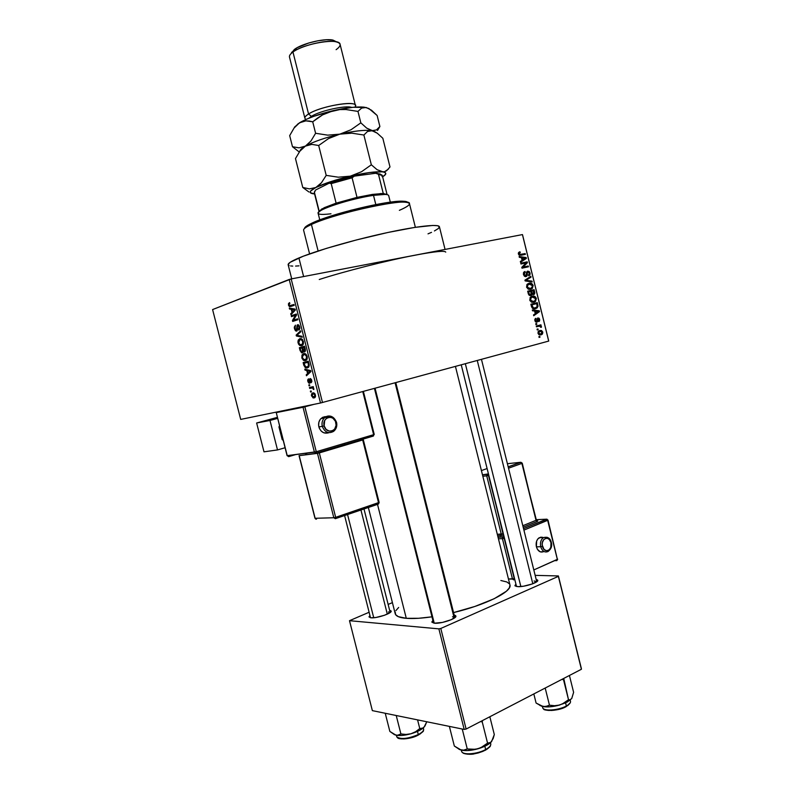 <?xml version="1.0" encoding="UTF-8"?>
<svg xmlns="http://www.w3.org/2000/svg" width="794" height="794" viewBox="0 0 794 794"><rect width="100%" height="100%" fill="white"/><g stroke="black" fill="none" stroke-linecap="round" stroke-linejoin="round"><path stroke-width="1.19" d="M388.405 611.876L390.182 612.521L391.095 610.953C392.861 613.037 376.793 618.526 370.937 617.801L376.019 617.454L384.584 615.241L390.45 612.313L391.154 611.132L389.636 610.298L391.095 610.953M454.843 617.692L452.511 616.73L454.843 617.692L395.789 382.619M454.188 615.082L455.786 615.886C457.761 618.298 441.107 624.015 434.378 623.201L442.447 622.427L451.369 619.657L455.806 616.561L455.379 615.489L454.188 615.082M534.074 580.95L536.754 581.774L481.462 359.345M536.188 579.441L537.687 580.176C539.394 582.25 524.626 587.103 517.867 586.667L523.593 586.2L532.317 583.947L537.459 581.129L537.607 580.047L536.188 579.441M289.066 265.573L288.182 264.293L290.247 262.268L303.229 256.234L326.582 248.333L356.605 239.907L387.929 232.473L414.855 227.392L432.829 225.446L437.613 225.724L439.419 226.776C438.943 223.719 416.463 226.171 384.127 233.307C351.861 240.403 315.436 251.003 298.911 257.961L303.616 276.55L298.911 257.961C291.428 261.117 287.845 263.39 288.153 264.769L291.716 278.833M395.233 612.105L395.64 614.655L398.27 616.63L406.29 618.318L377.507 504.379L406.29 618.318L418.646 618.278L431.966 616.819C421.465 618.347 412.9 618.844 406.29 618.318C399.581 617.722 395.888 616.184 395.214 613.712L368.347 507.485M377.458 504.19L377.229 503.267L377.458 504.19M322.493 402.518L291.18 278.942L522.432 234.587L548.694 341.083L320.518 403.005L240.701 419.411L212.594 309.571L289.205 279.468L320.518 403.005L240.701 419.411L212.594 309.571L291.18 278.942L289.205 279.468L320.518 403.005L548.694 341.083L522.432 234.587L291.18 278.942L322.493 402.518M537.985 333.331L539.275 334.889L540.982 334.879L542.54 333.837L542.788 332.061L541.528 330.512L539.851 330.493L538.382 331.346L537.985 333.331L540.982 334.879L542.163 334.294L542.788 332.061L539.851 330.493L538.62 331.098L537.985 333.331L538.66 333.182L537.985 333.331M536.466 326.81L539.612 326.086L540.645 327.287L541.458 326.741L540.367 325.798L541.111 325.609L540.913 324.825L536.268 326.026L536.466 326.81L539.86 326.096L541.359 327.346L540.367 325.798L541.111 325.609L540.913 324.825L536.268 326.026L536.466 326.81M534.848 320.627L535.632 321.937L536.962 322.116L537.756 321.282L537.985 318.811L538.947 319.387L538.779 321.54L539.622 320.776L539.612 319.188L538.977 318.166L537.627 318.027L536.883 321.084L536.198 321.401L535.484 320.27L535.871 318.315L535.126 318.851L534.848 320.627L536.823 322.156L538.183 318.692L538.997 319.565L538.779 321.54L539.325 321.203L539.652 319.367L537.895 317.928L536.754 321.272L535.533 320.518L535.871 318.315L534.848 320.627M531.454 306.524L533.131 308.677L536.764 308.181L538.014 306.286L537.29 302.653L530.888 304.201L531.454 306.524C532.337 308.638 533.667 309.372 535.434 308.717L537.21 307.844L538.024 306.137L537.29 302.653L530.888 304.201L531.454 306.524M528.278 293.641L529.995 295.646L531.216 295.447L532.069 294.157L534.223 294.405L534.828 293.026L534.094 289.691L527.673 291.19L528.278 293.641L530.759 295.606L532.069 294.157L534.293 294.336L534.699 292.142L534.094 289.691L527.673 291.19L528.278 293.641M525.132 280.917L532.179 281.949L531.98 281.126L525.787 280.312L531.007 277.175L530.799 276.362L524.943 280.143L525.132 280.917L532.179 281.949L531.98 281.126L525.787 280.312L531.007 277.175L530.799 276.362L524.943 280.143L525.132 280.917M520.953 263.995L526.134 262.893L521.787 267.34L521.995 268.183L528.447 266.794L528.248 266.01L523.077 267.121L527.424 262.675L527.216 261.831L520.765 263.201L520.953 263.995L526.134 262.893L521.787 267.34L521.995 268.183L528.447 266.794L528.248 266.01L523.077 267.121L527.424 262.675L527.216 261.831L520.765 263.201L520.953 263.995M518.532 252.591L518.452 254.169L519.504 255.291L525.38 254.378L525.181 253.594L519.633 254.487L519.117 253.524L520.269 252.581L519.981 251.797L518.532 252.591L518.383 253.931L520.993 255.281L525.38 254.378L525.181 253.594L519.852 254.566L519.157 253.812L520.269 252.581L519.981 251.797L518.532 252.591M519.316 257.335L521.42 257.623L522.095 260.363L520.328 261.464L520.536 262.288L526.372 258.407L526.174 257.574L519.107 256.502L519.316 257.335L521.42 257.623L522.095 260.363L520.328 261.464L520.536 262.288L526.372 258.407L526.174 257.574L519.107 256.502L519.316 257.335M523.484 274.575L524.447 276.262L525.965 276.63L527.077 275.677L527.434 272.144L528.536 271.985L529.231 272.878L528.725 275.776L529.935 274.863L530.114 273.225L529.151 271.429L527.434 271.211L526.571 272.322L526.382 275.32L525.281 275.836L524.189 274.089L525.291 272.243L525.013 271.469L523.643 272.471L523.425 274.297L525.965 276.63L527.206 275.091L527.444 272.134L530.055 272.977L527.742 271.111L527.018 271.488L525.757 275.846L524.258 274.476L525.013 271.469L523.98 272.014L523.484 274.575M527.008 284.51L526.65 287.359L528.943 289.363L532.228 288.54L533.151 285.512L531.365 283.339L529.3 283.17L527.424 284.034L526.551 287.011L528.099 289.056L530.6 289.314L532.347 288.43L533.151 285.512C532.179 283.408 530.799 282.644 529.022 283.23L527.008 284.51M530.213 297.522L529.995 300.698L532.149 302.365L535.424 301.512L536.347 298.465L534.57 296.311L532.506 296.162L530.64 297.035L529.767 300.033L531.305 302.067L533.806 302.296L535.503 301.442L536.347 298.465C535.374 296.37 533.995 295.626 532.228 296.222L530.213 297.522M532.516 310.801L534.6 311.01L535.275 313.749L533.528 314.91L533.727 315.734L539.503 311.615L539.295 310.791L532.308 309.968L532.516 310.801L534.6 311.01L535.275 313.749L533.528 314.91L533.727 315.734L539.503 311.615L539.295 310.791L532.308 309.968L532.516 310.801M535.91 324.557L536.823 324.319L536.625 323.525L535.712 323.763L535.91 324.557L536.823 324.319L536.625 323.525L535.712 323.763L535.91 324.557L536.823 324.319L535.9 324.538M537.25 329.976L538.163 329.738L537.965 328.944L537.052 329.182L537.25 329.976L538.163 329.738L537.965 328.944L537.052 329.182L537.25 329.976L538.163 329.738L537.24 329.957M539.086 337.43L539.999 337.192L539.801 336.398L538.888 336.646L539.086 337.43L539.999 337.192L539.801 336.398L538.888 336.646L539.086 337.43M522.512 234.696L548.733 341.033L522.512 234.696M310.593 392.018L311.337 391.849L311.109 390.946L310.365 391.114L310.593 392.018L311.337 391.829L311.109 390.946L310.365 391.114L310.593 392.018L311.337 391.849L310.593 392.018M309.025 385.824L309.769 385.656L309.541 384.753L308.797 384.921L309.025 385.824L309.759 385.636L309.541 384.753L308.797 384.921L309.025 385.824L309.769 385.656L309.025 385.824M305.045 370.123L306.782 370.5L307.576 373.637L306.236 374.808L306.474 375.761L310.95 371.562L310.702 370.599L304.797 369.17L305.045 370.123L306.851 369.667L305.045 370.123L306.782 370.5L307.576 373.637L306.236 374.808L306.474 375.761L310.95 371.562L310.702 370.599L304.797 369.17L305.045 370.123M301.998 354.997L302.097 358.58L304.628 360.684L306.236 360.188L307.149 358.888L306.732 355.196L304.489 353.499L301.998 354.997L303.368 354.67L301.998 354.997L301.849 357.816L303.298 360.198L305.382 360.595C306.851 360.357 307.447 358.948 307.169 356.367L305.144 353.638L303.536 353.608L301.998 354.997M298.216 340.11L297.929 342.145L298.663 344.388L301.105 345.767L303.358 343.921L302.673 339.792L300.221 338.572L298.216 340.11L299.457 339.822L298.216 340.11L298.078 342.948L299.517 345.311L301.591 345.668C303.06 345.41 303.655 343.971 303.368 341.38L301.392 338.701L299.755 338.681L298.216 340.11M294.475 328.736L295.408 330.661L297.025 330.899L297.363 326.205L298.197 325.669L299.1 327.108L298.554 329.232L299.13 329.986L299.874 328.041L299.09 325.451L298.197 324.736L297.154 325.064L296.43 330.185L295.04 328.408L295.428 325.173L294.276 327.158L294.475 328.736L295.08 328.607L295.428 325.173L294.475 328.736L296.668 331.098L297.542 329.331L297.383 326.126L298.226 325.679L299.1 327.108L298.852 330.125L299.695 326.89L298.306 324.766L297.621 324.746L296.43 330.185L294.475 328.736M289.552 309.045L291.259 309.303L292.063 312.449L290.743 313.759L290.981 314.702L295.348 310.047L295.11 309.084L289.304 308.092L289.552 309.045L291.944 308.548L289.552 309.045L291.259 309.303L292.063 312.449L290.743 313.759L290.981 314.702L295.348 310.047L295.11 309.084L289.304 308.092L289.552 309.045M288.49 303.606L288.569 305.432L289.512 306.683L294.167 305.392L293.939 304.479L289.532 305.75L289.036 304.499L289.87 303.507L289.572 302.623L288.49 303.606L289.81 303.328L288.49 303.606L289.492 306.673L294.167 305.392L293.939 304.479L289.721 305.829L289.095 304.985L289.572 302.623L288.49 303.606M291.477 316.647L295.557 315.268L292.45 320.468L292.688 321.441L297.81 319.744L297.581 318.831L293.472 320.2L296.599 314.98L296.351 314.007L291.249 315.744L291.477 316.647L295.557 315.268L292.45 320.468L292.688 321.441L297.81 319.744L297.581 318.831L293.472 320.2L296.599 314.98L296.351 314.007L291.249 315.744L291.477 316.647M296.38 335.981L302.256 337.261L302.008 336.309L296.857 335.306L300.857 331.743L300.608 330.8L296.162 335.098L296.38 335.981L298.276 335.554L296.38 335.981L302.256 337.261L302.008 336.309L296.857 335.306L300.857 331.743L300.608 330.8L296.162 335.098L296.38 335.981M300.072 350.521L301.651 352.864L302.941 352.377L303.229 351.246L304.072 351.931L305.035 351.613L305.422 350.065L304.519 346.214L299.358 347.712L301.502 352.814L302.276 352.844L303.229 351.246L304.568 351.921L305.243 349.052L304.519 346.214L299.358 347.712L300.072 350.521M303.804 365.23L305.372 367.771L308.35 367.463L309.233 365.21L308.32 361.191L303.129 362.58L303.804 365.23L304.41 365.081L303.804 365.23L305.7 367.92L307.288 367.979L309.233 365.21L308.32 361.191L303.129 362.58L303.804 365.23M307.814 381.338L308.568 382.867L309.799 383.155L310.543 379.453L311.179 382.718L311.863 381.577L311.456 379.562L310.345 378.549L309.581 379.095L309.352 382.311L308.37 381.269L308.469 378.837L307.695 379.949L307.814 381.338L309.591 383.234L310.236 380.912L309.035 382.331L308.469 378.837L307.814 381.338M309.68 388.405L312.469 387.948L313.838 389.517L312.866 387.68L313.481 387.541L313.253 386.628L309.452 387.502L309.68 388.405L313.451 387.422L309.68 388.405L312.469 387.948L313.838 389.517L312.866 387.68L313.481 387.541L313.253 386.628L309.452 387.502L309.68 388.405M311.496 395.839L313.441 397.973L314.93 397.556L315.555 396.196L314.95 393.824L313.511 392.841L311.903 393.358L311.387 395.204L313.005 397.873L314.136 397.923L315.436 394.975L313.918 392.931L312.826 392.891L311.496 395.839M408.97 256.393L421.495 253.991M466.118 729.051L440.799 628.461L558.371 576.375L581.406 669.263L466.118 729.051L464.182 729.418L372.356 710.63L349.499 620.69L438.874 628.858L464.182 729.418L372.356 710.63L349.499 620.69L369.121 612.253L349.499 620.69L438.874 628.858L440.799 628.461L438.874 628.858L464.182 729.418L466.118 729.051L581.406 669.263L558.371 576.375L440.799 628.461L466.118 729.051M535.166 575.362L558.39 575.948L581.397 668.687L558.39 575.948L535.166 575.362M388.147 604.403L392.415 602.646L388.147 604.403M515.921 584.215L515.038 585.883L517.867 586.667L514.929 585.535L515.921 584.215M432.889 620.491L431.886 622.159L434.378 623.201L431.857 621.97L432.889 620.491M369.954 615.529L368.982 616.869L370.937 617.801L368.982 616.849L369.954 615.529M398.657 607.46L395.849 610.655M509.927 584.9C512.596 591.401 485.928 604.919 453.563 612.581L474.891 606.447L494.156 598.736L506.413 591.222L509.321 587.917L509.976 585.099L455.438 366.411M509.47 583.898L506.85 581.972L500.865 580.503M319.267 279.498C344.646 271.29 387.849 260.333 415.49 255.102C434.913 251.46 444.997 250.467 445.732 252.125M445.057 249.425L439.419 226.776L438.308 228.553L434.427 230.945M431.519 232.344L428.016 233.853M299.01 265.861L295.586 266.069M292.758 266.099L290.574 265.93M516.507 586.498L461.245 364.843M433.524 622.972L374.431 388.415M294.058 304.965L290.435 305.72L294.058 304.965M289.105 305.025L288.49 305.154L289.105 305.025M292.152 313.451L290.743 313.759L292.152 313.451M293.353 312.171L292.063 312.449L293.353 312.171M293.562 308.816L291.259 309.303L293.562 308.816M291.934 309.402L295.259 309.7L292.579 311.933L293.83 311.665L292.579 311.933L291.934 309.402L294.187 308.926L291.934 309.402L294.713 309.819L292.579 311.933L291.934 309.402M296.261 315.119L291.249 315.744L296.499 314.573L296.261 315.119M297.69 319.287L293.472 320.2L297.69 319.287M297.472 319.863L292.45 320.468L297.383 319.347L297.472 319.863M296.559 315.049L295.557 315.268L296.559 315.049M297.492 329.947L296.43 330.185L297.492 329.947M297.393 327.495L296.827 327.614L297.393 327.495M299.795 328.964L298.554 329.232L299.795 328.964M299.715 326.979L299.1 327.108L299.715 326.979M299.05 325.401L297.958 325.639M297.442 334.81L296.162 335.098L297.442 334.81M303.109 344.477L299.517 345.311L303.109 344.477M298.683 342.81L298.078 342.948L298.683 342.81M299.973 339.594L301.343 339.584L302.762 341.569L303.377 341.42L302.762 341.569L302.454 344.03L303.387 343.812L301.383 344.755L303.179 344.338L300.142 344.745L298.673 342.76L299.973 339.594L300.698 339.475L302.544 340.904L302.703 343.584L301.035 344.834L299.189 343.941L298.604 341.222L299.973 339.594M304.41 347.236L304.241 346.571L299.358 347.712L304.588 346.472L304.41 347.236M304.013 351.067L303.229 351.246L304.013 351.067L302.593 347.752L304.757 347.157L304.142 347.306L304.549 348.894L305.164 348.745L304.549 348.894L304.251 351.037L305.402 350.769L303.864 351.027L302.593 347.752L301.988 347.921L304.142 347.306L304.777 350.313L304.013 351.067M300.192 348.447L301.988 347.921L302.445 349.717L303.06 349.568L302.445 349.717L302.048 351.941L303.209 351.663L301.571 351.931L300.976 351.285L300.192 348.447L301.988 347.921L302.643 350.859L302.048 351.941L300.976 351.285L300.192 348.447M306.97 359.305L303.298 360.198L306.97 359.305M302.454 357.667L301.849 357.816L303.765 354.511L305.104 354.531L306.553 356.536L307.169 356.387L306.553 356.536L306.246 358.977L307.189 358.749L305.164 359.682L307.01 359.235L303.953 359.662L302.445 357.647L302.613 355.414L304.876 354.461L306.514 356.367L306.246 358.977L304.082 359.702L302.445 357.647M305.799 354.025L303.963 354.471M308.201 362.203L307.993 361.389L303.129 362.58L308.35 361.3L308.201 362.203M303.963 363.324L308.548 362.114L307.943 362.263L308.35 363.88L308.955 363.721L308.35 363.88L308.568 365.2L309.223 365.042L307.07 367.066L309.005 366.59L305.71 367.036L303.963 363.324L307.943 362.263L308.529 365.647L307.07 367.066L304.886 366.332L303.963 363.324M307.943 374.381L306.236 374.808L307.943 374.381M309.144 373.249L307.576 373.637L309.144 373.249M308.519 370.073L306.782 370.5L308.519 370.073M307.467 370.659L310.732 370.729L309.203 371.116L310.841 371.145L309.352 372.068L310.782 371.711L308.112 373.18L309.62 372.803L308.112 373.18L307.467 370.659L309.174 370.232L307.467 370.659L310.295 371.284L308.112 373.18L307.467 370.659M310.295 382.083L309.263 382.351L310.295 382.083M310.295 381.845L309.551 382.033L310.295 381.845M310.126 378.569L309.531 381.09L310.593 379.472L311.179 382.718L311.734 380.356L310.126 378.569M311.863 381.577L310.881 381.825L311.863 381.577M311.734 380.376L311.198 380.515L311.734 380.376M311.288 379.244L310.434 379.463L311.288 379.244M313.471 387.522L312.866 387.68L313.471 387.522M313.878 389.209L313.223 389.378L313.878 389.209M313.799 388.534L313.124 388.713L313.799 388.534M313.104 387.78L312.469 387.948L313.104 387.78M313.461 387.482L311.645 387.958L313.461 387.482M313.054 393.794L315.426 394.936L313.868 397.03L312.042 395.749L313.054 393.794L314.593 393.387L313.054 393.794L314.275 394.052L314.91 395.184L313.868 397.03L312.042 395.749L312.141 394.41L313.054 393.794M314.057 396.98L315.486 396.593M519.197 252.055L519.981 251.797L519.197 252.055M518.422 254.05L519.157 253.812L518.422 254.05M518.869 254.884L519.852 254.566L518.869 254.884M519.048 255.053L520.755 254.497L519.048 255.053M519.266 255.192L525.181 253.594L521.936 255.092L519.266 255.192M524.487 258.11L526.174 257.574L524.487 258.11M524.04 259.142L526.372 258.407L524.04 259.142M522.244 257.732L525.618 258.189L522.055 260.174L522.789 259.936L522.244 257.732L521.509 257.971L525.618 258.189L522.789 259.936L522.244 257.732M520.844 263.519L527.216 261.831L523.971 263.35L520.844 263.519M525.876 263.161L527.424 262.675L525.876 263.161M521.827 267.509L523.077 267.121L521.827 267.509M521.866 267.687L528.248 266.01L524.884 267.042L525.003 267.538L524.884 267.042L521.866 267.687M523.504 272.779L525.291 272.243L523.504 272.779M523.514 274.704L524.258 274.476L523.514 274.704M524.417 276.233L525.757 275.846L524.417 276.233M528.725 275.776L529.608 275.3L530.055 272.977L528.447 275.012L528.725 275.776M527.732 271.965L526.571 272.312M526.531 272.541L527.325 272.302L526.531 272.541M526.491 273.851L527.196 273.642L526.491 273.851M526.372 275.339L527.206 275.091L526.372 275.339M528.308 277.969L531.007 277.175L528.308 277.969M524.983 280.282L526.72 279.776L524.983 280.282M525.042 280.53L525.787 280.312L525.042 280.53M525.181 280.927L526.888 280.431L525.181 280.927M530.154 281.652L531.98 281.126L530.154 281.652M532.407 285.721L533.151 285.512L532.407 285.721M529.449 288.788L528.973 289.363L529.449 288.788M529.201 284.024L532.397 285.681L531.791 287.845L528.248 289.125L530.432 288.51L526.561 287.051L527.305 286.833L527.891 284.669L531.017 284.044L532.198 285.115L532.446 286.644L530.789 288.411L528.02 288.053L527.285 285.731L529.201 284.024M527.712 291.338L534.094 289.691L530.71 290.644L530.858 291.279L530.71 290.644L527.712 291.338M533.955 292.351L534.699 292.142L533.955 292.351L533.747 293.72L532.159 294.246L533.32 293.929L531.394 293.641L532.258 293.403L531.99 292.589L531.246 292.788L531.99 292.589L531.623 291.1L533.538 290.654L533.32 293.929L532.258 293.403L531.623 291.1L530.878 291.309L533.538 290.654L533.955 292.341M531.206 294.395L532.069 294.157L531.206 294.395M528.615 291.805L530.878 291.279L531.067 294.554L529.082 295.229L530.561 294.812L528.556 294.495L529.32 294.286L529.032 293.482L528.288 293.691L529.032 293.482L528.615 291.805L527.871 292.013L530.878 291.279L531.017 294.604L529.439 294.455L528.615 291.805M530.61 297.065L531.335 297.303L530.61 297.065M535.603 298.663L536.347 298.465L535.603 298.663L534.997 300.817L531.385 302.107L533.637 301.502L529.767 300.053L530.521 299.854L531.126 297.651L532.407 297.016L535.603 298.653L535.642 299.606L534.352 301.244L531.871 301.462L530.442 299.278L531.613 297.303L534.213 297.016L535.603 298.653M532.585 301.78L532.099 302.355L532.585 301.78M532.179 297.075L530.144 297.631M530.898 304.271L537.29 302.653L533.896 303.546L534.064 304.271L533.896 303.546L530.898 304.271M537.091 305.055L537.836 304.856L537.091 305.055M537.201 306.345L538.024 306.137L537.201 306.345M534.273 308.181L533.697 308.826L534.273 308.181M531.831 304.807L536.734 303.616L537.23 306.176L536.645 307.268L532.843 308.558L535.255 307.923L532.437 308.3L533.608 307.993L532.179 306.236L531.434 306.434L532.179 306.236L531.831 304.807L531.087 305.005L536.734 303.616L537.141 306.573L535.573 307.844L533.36 307.923L531.831 304.807M537.191 311.327L539.295 310.791L537.191 311.327M537.736 312.072L539.503 311.615L537.736 312.072M535.414 311.089L538.749 311.427L535.206 313.481L535.95 313.293L535.414 311.089L534.67 311.278L538.749 311.427L535.95 313.293L535.414 311.089M534.828 319.416L536.149 319.089L534.828 319.416M534.868 320.677L535.533 320.518L534.868 320.677M535.355 321.679L536.516 321.391L535.355 321.679M538.997 319.535L539.652 319.367L538.997 319.535M537.012 318.98L538.183 318.692L537.012 318.98M536.982 319.257L537.866 319.039L536.982 319.257M536.952 320.23L537.816 320.012L536.952 320.23M537.518 325.699L537.697 326.423L541.111 325.609L537.022 326.632L537.697 326.423L537.518 325.699M540.595 326.731L541.419 326.533L540.595 326.731M536.456 326.771L538.878 326.185L536.456 326.771M542.123 332.22L540.744 334.105L538.66 333.182L539.096 331.743L540.049 331.287L542.123 332.22L541.786 333.559L539.88 334.205L538.61 332.785L540.049 331.287L538.134 331.733L540.903 331.197L542.123 332.22M538.729 334.572L540.535 334.155M539.076 337.4L539.999 337.192L539.076 337.4M407.828 202.52C407.451 201.736 405.784 201.299 402.826 201.21C387.869 200.237 331.098 213.854 312.201 223.005L311.427 224.484C330.77 215.144 389.03 201.16 404.315 202.142C412.443 202.629 410.786 205.358 399.362 210.341M415.371 227.312L409.456 203.611C411.451 196.733 335.832 212.633 311.427 224.484L318.116 251.003L311.427 224.484C305.938 227.015 303.338 228.92 303.606 230.2L309.591 253.891M304.598 228.057L309.7 224.216L318.543 220.355L351.037 210.221L386.152 202.758L400.335 201.229L407.332 202.013M308.36 224.94L307.486 226.459L311.427 224.484L312.201 223.005L308.36 224.94C305.769 226.419 304.489 227.6 304.529 228.483M423.42 728.674C424.254 730.341 422.547 732.306 418.289 734.559L418.021 735.204L418.289 734.559C422.1 732.564 423.877 730.748 423.619 729.13L423.311 727.909M417.485 731.413L418.289 734.559L417.485 731.413M385.239 713.27L389.854 731.433L385.239 713.27M396.226 715.513L400.901 733.934L398.648 735.135L395.978 735.175L389.854 731.433L394.489 734.668L397.337 735.413L402.568 735.393L410.984 733.765L405.952 734.45L400.901 733.934L396.226 715.513M417.575 719.88L419.768 728.564L415.669 731.671L410.984 733.765L418.875 730.748L424.065 727.185L422.021 728.485L419.768 728.564L417.575 719.88M426.775 721.766L424.969 725.984L423.083 728.009L419.768 728.564L415.669 731.671L410.984 733.765C417.128 731.929 421.485 729.736 424.065 727.185L426.775 721.766M394.112 734.49L395.978 735.175C399.769 735.929 404.771 735.452 410.984 733.765L405.952 734.45L400.901 733.934L397.367 735.323L394.112 734.49M396.385 735.264L396.692 736.495C397.089 739.909 410.349 738.757 418.289 734.559C408.126 738.787 400.99 739.581 396.891 736.941M422.418 732.028L419.877 734.152M415.867 736.187L408.453 738.39L403.719 738.946M401.695 738.916L398.747 738.231M398.29 737.954C402.866 739.809 409.446 738.886 418.021 735.204C409.992 739.72 397.179 739.452 397.655 737.646M373.726 617.752L347.564 514.542L373.726 617.752M360.942 509.996L387.313 614.149M375.076 388.236L434.239 623.191L375.076 388.236M395.084 382.807L454.208 618.149M465.344 363.721L520.854 586.558L465.344 363.721M477.263 360.486L532.804 583.759M390.32 202.152L388.673 195.562C388.058 194.073 383.006 194.014 373.508 195.364L372.446 194.401L357.012 197.378L381.15 193.498L387.095 194.619L383.264 193.478L372.446 194.401L373.508 195.364L385.05 194.411L383.591 193.498M330.979 213.794C318.761 215.243 315.367 214.162 320.796 210.549C328.309 205.864 356.02 197.845 373.508 195.364L375.81 204.564L373.508 195.364C351.037 198.49 315.754 210.023 318.116 213.278L319.784 219.878M319.158 211.135L314.355 192.069L319.158 211.135L324.28 207.681L336.11 203.145L321.649 209.05L319.069 211.72L314.275 192.704L315.605 190.004L329.232 183.146L331.207 183.622L336.11 203.145L357.012 197.378L336.11 203.145L331.207 183.622L352.099 177.796L354.332 176.139L375.631 173.271L378.44 174.223L383.264 193.478L378.47 174.223C381.795 174.452 382.986 175.256 382.043 176.635M314.355 192.069L315.605 190.004L329.232 183.146L354.332 176.139L352.099 177.796L357.012 197.378L352.099 177.796L331.207 183.622L329.232 183.146L354.332 176.139L375.631 173.271L380.296 174.065M386.519 194.53L386.37 193.954L386.519 194.53M387.095 194.619L382.341 175.613L375.631 173.271L380.713 174.531M482.226 721.875L482.573 720.515L482.226 721.875L487.556 743.115L480.717 747.789L475.427 749.318L467.259 748.95L464.569 750.191L461.423 750.181L454.327 746.023L449.374 726.391L454.327 746.023L459.686 749.596L466.783 750.618L475.775 749.367L484.578 746.37L490.732 742.479L491.635 741.497L489.709 742.956L487.556 743.115L482.226 721.875L481.551 721.041L482.226 721.875L480.499 721.587L482.226 721.875M490.494 743.194C491.466 745.05 489.848 747.164 485.66 749.536L485.333 750.221L485.66 749.536C489.372 747.462 491.069 745.536 490.752 743.77L490.484 742.708M484.836 746.251L485.66 749.536L484.836 746.251M462.237 729.021L467.259 748.95L462.237 729.021M489.838 716.744L494.305 734.549L493.183 738.529L490.712 742.42L487.556 743.115L483.149 746.479L478.097 748.752C484.697 746.757 489.213 744.335 491.635 741.497L494.305 734.549L489.838 716.744M459.011 749.278L461.423 750.181C465.85 751.064 471.408 750.588 478.097 748.752L472.698 749.496L467.259 748.95L463.061 750.37L459.011 749.278M461.304 750.151L461.572 751.223C462.068 755.332 477.244 754.32 485.66 749.536C477.76 754.012 463.517 755.312 461.82 751.779M489.7 746.707L487.238 749.06M483.08 751.303L477.869 753.079L469.879 754.28M467.597 754.221L464.143 753.417M463.507 753.049C468.946 755.253 476.221 754.31 485.333 750.221M562.083 704.129L567.293 702.025L568.504 699.742L564.365 702.908L559.631 705.032L554.569 705.717L549.468 705.181L545.19 688.041L549.468 705.181L548.118 705.955L543.364 706.66L536.089 703.027L533.826 693.936L536.089 703.027L541.577 706.184L548.753 706.888L557.448 705.608L565.616 702.859L571.71 698.561L570.221 699.762L568.504 699.742L562.083 704.129M544.366 709.25C549.795 711.434 557.011 710.57 566.023 706.66L566.37 705.995C559.085 710.134 544.634 711.464 542.937 708.198M542.381 706.462L542.679 707.662C543.076 711.484 558.579 710.441 566.37 705.995L565.596 702.869L566.37 705.995C569.397 704.308 570.777 702.75 570.499 701.32L570.211 700.129M561.894 679.386L563.512 679.664L568.504 699.742L563.74 678.423L563.512 679.664L561.894 679.386M569.427 675.476L573.615 692.328L571.749 698.502L570.221 699.762L568.504 699.742L567.293 702.025L571.71 698.561L573.615 692.328L569.427 675.476M539.91 705.459L543.364 706.66C547.92 707.295 553.339 706.749 559.631 705.032L554.569 705.717L549.468 705.181L545.071 706.759L539.91 705.459M563.988 707.633L556.534 709.856L551.453 710.481M549.18 710.481L547.205 710.283M545.607 709.886L544.446 709.32M569.705 703.573L567.69 705.628M570.241 700.765C571.144 702.293 569.854 704.03 566.37 705.995L566.023 706.66M354.898 107.13C362.034 99.458 321.818 105.265 308.558 113.999C320.022 106.406 355.523 100.064 355.404 105.513L340.08 44.335C339.882 37.576 304.162 43.313 292.966 52.037L308.558 113.999L292.966 52.037L294.524 49.337L292.966 52.037C290.326 53.952 289.165 55.62 289.482 57.039L304.896 118.207C304.648 117.075 305.869 115.666 308.558 113.999L311.397 116.361C320.022 110.763 345.718 105.086 351.782 107.408C345.718 105.086 320.022 110.763 311.397 116.361L311.595 117.135L311.397 116.361L308.975 118.167L311.397 116.361L308.558 113.999C304.678 116.46 303.864 118.266 306.097 119.398M294.316 49.486L291.329 53.357M294.475 127.149L299.497 122.802L294.058 128.042L289.681 135.615L292.49 146.731L299.04 147.843L305.372 146.126C313.441 141.709 324.915 137.719 339.792 134.156L327.743 135.149L315.605 133.283L310.95 141.004L305.372 146.126C301.938 148.111 300.112 149.788 299.894 151.168L295.477 158.552L302.772 187.463L308.926 191.989L302.772 187.463L295.477 158.552L299.894 151.168L305.372 146.126L311.814 144.379L318.682 145.5L326.205 175.375L321.471 182.749L315.804 187.513L309.402 188.883L302.772 187.463L309.402 188.883L315.804 187.513C323.972 183.533 335.485 179.752 350.343 176.159L338.313 177.191L326.205 175.375L318.682 145.5L328.537 138.573L339.792 134.156L351.811 133.174L363.88 135.03L371.334 164.795L361.558 171.712L350.343 176.159C365.101 172.794 375.761 171.365 382.331 171.861L377.09 169.688L371.334 164.795L363.88 135.03L367.503 131.496L372.029 130.692L377.269 133.213L382.827 138.255L389.993 166.958L382.827 138.255L377.269 133.213L374.579 131.566L370.371 130.464C363.334 129.928 353.141 131.159 339.792 134.156L351.811 133.174L363.88 135.03L367.503 131.496L372.029 130.692L366.689 128.122L360.833 122.852L351.037 129.74L339.792 134.156C324.915 137.719 313.441 141.709 305.372 146.126L311.814 144.379L318.682 145.5L328.537 138.573L339.792 134.156L327.743 135.149L315.605 133.283L310.95 141.004L299.894 151.168L305.372 146.126L299.04 147.843L292.49 146.731L298.743 151.614L292.49 146.731L289.681 135.615L294.058 128.042L297.988 123.854L305.819 119.527L314.067 116.222L333.847 110.485L353.082 107.279L366.223 107.498L371.532 110.237L377.13 115.477L379.889 126.514L376.475 129.908L372.029 130.692L374.917 131.735L366.689 128.122L360.833 122.852L351.037 129.74L339.792 134.156C354.59 130.861 365.339 129.71 372.029 130.692L376.475 129.908L379.889 126.514L377.13 115.477L368.813 108.47L364.069 107.15C356.933 106.485 346.859 107.597 333.847 110.485C318.95 114.028 307.506 118.137 299.497 122.802L294.157 127.894M311.873 193.349L314.265 193.905C308.33 193.349 308.836 191.215 315.804 187.513L330.542 181.697L350.343 176.159L338.313 177.191L326.205 175.375L321.471 182.749L318.771 185.518L310.593 191.066L310.345 192.724L314.583 193.925M388.435 169.072L384.653 171.673L382.331 171.861C386.767 172.427 386.956 174.025 382.877 176.665L385.666 174.184L385.288 172.675L377.09 169.688L371.334 164.795L361.558 171.712L350.343 176.159L369.428 172.546L384.653 171.673L386.668 170.7L389.993 166.958M377.517 130.474L379.889 126.514L377.517 130.474M328.011 112.301L339.812 109.582L345.886 109.522L357.965 111.408L361.637 108.073L366.223 107.498L361.637 108.073L357.965 111.408L360.833 122.852L357.965 111.408L345.886 109.522L339.812 109.582L333.847 110.485L322.582 114.882L328.011 112.301M317.501 118.098L322.582 114.882L312.717 121.8L317.501 118.098M309.273 121.035L312.717 121.8L315.605 133.283L312.717 121.8L305.889 120.857L309.273 121.035M302.623 121.403L305.889 120.857L299.497 122.802L302.623 121.403M291.547 52.473L297.214 47.65L308.806 42.975L317.878 40.782L326.354 39.75L332.875 40.047L336.716 41.943L332.289 39.948C323.357 38.35 301.928 43.67 294.524 49.337L292.966 52.037C301.174 45.774 325.074 39.839 334.969 41.596C341.41 42.856 341.787 45.546 336.11 49.675M547.106 537.28L543.632 537.528C540.922 539.454 539.96 542.52 540.714 546.729L542.451 546.341C540.327 538.669 549.289 534.888 550.976 542.659L549.438 539.642L547.85 538.491L546.093 538.253L543.711 539.642L542.342 542.679L542.233 545.131L543.999 549.369L546.471 550.758L549.021 550.024L550.788 547.433L550.976 542.659C553.1 550.252 544.178 554.172 542.451 546.341L540.714 546.729C539.96 542.61 540.893 539.563 543.513 537.598L547.106 537.28M541.836 537.161L543.225 537.607L539.186 537.727C536.575 539.682 535.642 542.709 536.397 546.818L540.714 546.729L536.397 546.818L537.469 549.398L540.158 551.81L543.304 551.78M536.268 519.673L546.5 519.187L523.544 528.625L547.026 519.197L536.268 519.673M504.061 536.635L498.037 537.22L503.118 537.072L504.438 538.153L503.019 537.062L502.423 538.66L512.497 579.064L508.458 579.015L514.244 578.667L504.17 538.263L502.423 538.66L504.17 538.263L514.244 578.667L513.688 579.888L514.244 578.667L512.497 579.064L513.688 579.888L512.497 579.064L502.423 538.66L502.9 537.121L504.061 536.635M497.699 535.881L503.694 535.166L497.699 535.881M523.196 527.186L537.459 521.33L537.816 520.924L536.933 520.864L537.161 521.46L523.196 527.186L537.161 521.46L536.019 520.318L522.829 525.707L536.019 520.318L537.062 521.46L536.019 520.01M556.783 560.633L554.659 560.643L556.783 560.633L557.358 559.442L533.826 569.943L557.686 559.174L556.783 560.633M498.424 538.779L502.423 538.66L498.424 538.779M523.921 530.124L547.661 520.328L557.358 559.442L547.661 520.328L546.609 519.187L547.999 520.09L523.921 530.124M540.774 537.151L537.915 538.818L536.635 541.081L536.397 546.818C537.945 551.324 540.406 552.902 543.771 551.542M482.821 476.231L486.732 475.854L501.272 534.203L497.322 534.332L503.009 533.806L488.776 475.338L487.327 474.316L488.429 473.919L482.464 474.792L487.486 474.326L488.459 475.447L486.732 475.854L487.139 474.415L486.732 475.854L488.459 475.447L503.594 534.779L503.327 533.677L501.272 534.203L500.686 535.781L501.272 534.203L486.732 475.854L482.821 476.231M536.367 520.08L521.886 463.388L508.527 468.212L521.886 463.388L536.019 520.318L522.254 463.19L520.755 462.287L507.406 463.706L520.755 462.287L508.18 466.812L520.755 462.287L522.254 463.19L520.914 462.297L508.19 466.872M487.089 468.559L481.412 470.574L487.089 468.559M548.009 551.532C544.664 552.793 542.242 551.195 540.714 546.729C542.242 551.195 544.674 552.793 548.009 551.532M550.957 542.322L551.324 542.401C550.282 538.153 547.681 536.546 543.513 537.598L539.186 537.727M547.642 520.02L546.609 519.187L523.564 528.665M557.319 559.075L547.999 520.09M336.358 422.368L335.892 422.577C338.393 431.172 326.106 434.745 324.151 425.912L322.285 426.358C324.825 432.452 328.656 434.08 333.768 431.241M333.649 431.341C328.557 434.04 324.766 432.383 322.285 426.358L318.88 426.924C320.836 432.184 324.16 434.1 328.865 432.69M295.646 454.585L288.718 456.629L287.239 455.667L276.262 412.622L303.02 407.262L314.424 452.163L287.239 455.667L288.718 456.629L295.646 454.585M316.052 453.136L373.259 436.085L364.932 437.256L373.259 436.085L373.637 434.675L316.28 451.726L304.876 406.806L313.908 404.364L303.02 407.262L314.424 452.163L315.952 453.166L316.28 451.726L315.952 453.166L314.424 452.163L316.28 451.726L287.081 455.667L276.262 412.622L303.02 407.262L304.876 406.806L304.678 406.26L316.28 451.726L373.637 434.675L373.259 436.085L374.034 434.447M360.516 438.576L363.89 438.099L360.516 438.576M269.99 420.463L277.582 418.398L256.631 422.994L263.995 451.826L277.513 449.93L269.99 420.463L277.513 449.93L285.066 447.747L277.513 449.93L263.995 451.826L256.631 422.994L277.324 417.376L256.631 422.994L269.99 420.463M279.488 425.872L278.962 426.894L282.217 439.668L283.16 440.273L282.217 439.668L278.962 426.894L279.716 426.765L278.962 426.894L279.488 425.872M282.972 439.548L282.217 439.668L282.972 439.548M362.769 391.581L373.637 434.675L362.769 391.581M325.282 416.602L322.543 417.366L320.3 419.282L318.92 422.071L318.612 425.296L319.416 428.472L321.213 431.102L323.724 432.78L327.972 433.018M378.946 502.473L335.663 517.331L319.317 452.927L362.689 439.975L378.559 502.81L335.663 517.331L335.316 518.69L333.817 517.748L315.139 518.284L299.209 455.667L317.471 453.364L333.817 517.748L315.139 518.284L316.488 519.187L314.97 518.244L299.189 455.587M342.79 444.6L342.611 443.896L342.79 444.6M307.794 453.017L305.442 453.711L307.794 453.017M344.348 443.38L344.527 444.084L344.348 443.38M374.043 504.339L378.182 504.15L374.043 504.339M326.324 416.642L320.845 418.656C318.831 420.929 318.176 423.678 318.88 426.924L322.285 426.358C321.57 423.103 322.225 420.334 324.25 418.051C326.304 416.066 328.656 415.52 331.316 416.403L324.786 417.555C322.364 419.828 321.53 422.765 322.285 426.358L324.151 425.912L326.106 429.405L329.381 431.152L332.865 430.566L334.721 428.949L336.1 425.296L335.445 421.286L332.964 418.269L330.691 417.336L328.319 417.446L326.195 418.597L324.657 420.612L324.151 425.912C321.659 417.227 333.996 413.803 335.892 422.577L336.547 422.348C333.817 415.996 329.718 414.567 324.25 418.051L320.845 418.656M363.106 439.747L378.559 502.81L378.182 504.15L379.155 502.513L378.49 503.982L374.579 504.16M335.505 518.631L378.182 504.15M379.155 502.513L363.305 439.737L317.471 453.364L333.817 517.748L335.316 518.69L335.663 517.331L333.817 517.748L335.663 517.331L319.317 452.927L299.05 455.667L314.97 518.244L315.754 519.117M302.99 406.607L303.02 407.262L302.99 406.607M276.223 412.106L276.113 412.642L276.223 412.106M287.22 455.587L288.559 456.61L295.259 454.634M276.262 412.582L287.081 455.667M454.803 617.543L455.786 615.886M536.754 581.714L537.687 580.176M516.487 586.488L514.929 585.535M433.504 622.962L431.857 621.97M344.596 515.544L370.51 617.752L368.982 616.849M289.492 306.673L292.013 306.147M298.226 325.679L299.11 325.48M295.973 331.058L297.125 330.8M300.082 345.628L302.713 345.013M301.343 339.584L302.325 339.366M303.983 351.901L305.005 351.653M301.502 352.814L302.851 352.496M303.894 360.536L306.573 359.881M305.104 354.531L306.087 354.293M305.7 367.92L308.618 367.205M310.593 379.472L311.317 379.284M309.045 383.194L310.067 382.926M312.568 387.978L313.173 387.819M313.005 397.873L315.178 397.298M313.898 393.824L314.781 393.586M519.336 252.998L518.313 253.336M524.606 272.63L523.444 272.987M529.608 275.3L528.655 275.587M527.444 272.134L526.551 272.402M526.71 276.243L525.33 276.649M532.347 288.43L528.993 289.373M527.891 284.669L526.7 285.006M534.293 294.336L532.963 294.703M531.583 295.189L529.955 295.636M535.503 301.442L532.109 302.345M531.126 297.651L529.945 297.968M537.21 307.844L533.806 308.727M535.791 319.307L534.799 319.555M539.325 321.203L538.719 321.352M538.014 318.781L537.002 319.029M537.419 321.858L536.129 322.175M542.163 334.294L539.384 334.929M539.096 331.743L538.024 331.991M404.315 202.142L402.826 201.21M423.331 730.629C424.075 730.847 422.388 732.336 418.269 735.095M314.712 397.715L314.493 396.861M390.191 612.521L363.989 508.964M320.796 210.549L321.649 209.05M378.47 174.223L377.021 173.32M490.374 745.655C490.771 746.152 489.193 747.63 485.64 750.082M485.372 750.221L474.018 753.913C470.991 754.826 462.862 753.963 462.793 752.692M543.701 708.913C542.461 710.65 557.785 711.732 566.062 706.66M570.171 702.898L566.34 706.511M334.969 41.596L332.289 39.948M548.108 551.483C551.264 548.962 552.336 545.935 551.324 542.401M482.484 474.872L488.439 473.978M497.689 535.821L503.684 535.136M504.071 536.675L498.056 537.28M554.728 560.614L556.842 560.604L557.686 559.174M330.84 431.321L334.284 430.775C336.517 428.462 337.281 425.653 336.547 422.348M359.394 438.903L363.473 438.338M366.044 436.928L373.557 435.866M363.384 391.412L374.242 434.437M276.094 412.136L276.113 412.642"/></g></svg>
